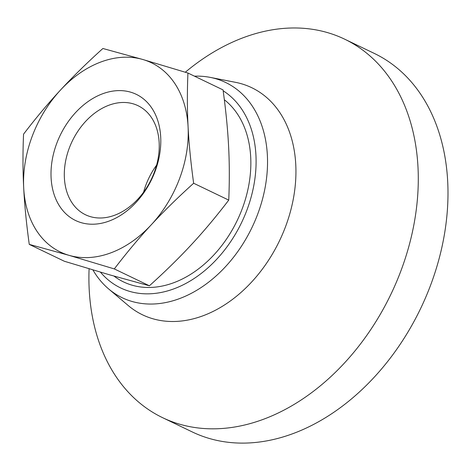 <?xml version="1.0" encoding="UTF-8"?>
<svg xmlns="http://www.w3.org/2000/svg" width="471" height="471" viewBox="0 0 471 471"><rect width="100%" height="100%" fill="white"/><g stroke="black" fill="none" stroke-linecap="round" stroke-linejoin="round"><path stroke-width="0.71" d="M92.928 269.942A119.404 86.593 -64.3 0 0 108.566 288.876A119.404 86.593 -64.3 0 0 257.649 214.258A119.404 86.593 -64.3 0 0 210.231 77.385A119.404 86.593 -64.3 0 0 194.476 76.172M100.47 272.173A111.262 80.688 -64.3 0 0 246.886 210.178A111.262 80.688 -64.3 0 0 223.16 90.791M108.566 288.876L128.183 305.496A126.004 91.38 -64.3 0 0 285.503 226.757A126.004 91.38 -64.3 0 0 235.465 82.319L210.231 77.385M89.09 268.794A210.007 152.304 -64.3 0 0 162.607 417.683A210.007 152.304 -64.3 0 0 400.898 270.902A210.007 152.304 -64.3 0 0 344.578 39.134A210.007 152.304 -64.3 0 0 185.315 72.222M162.607 417.683L192.303 431.96A210.007 152.304 -64.3 0 0 430.6 285.179A210.007 152.304 -64.3 0 0 374.28 53.411L344.578 39.134M114.306 268.917C126.681 252.721 139.004 238.008 151.273 224.785C163.508 211.538 177.632 197.69 193.646 183.243C190.802 162.648 188.953 143.849 188.088 126.834C187.187 109.802 187.14 91.869 187.935 73.029L142.713 59.464L102.89 48.495C86.876 62.943 72.752 76.791 60.518 90.038A105.004 76.149 -64.3 0 0 32.246 136.16A105.004 76.149 -64.3 0 0 23.703 187.982C24.569 204.997 26.417 223.796 29.261 244.384L69.084 255.353L114.306 268.917L149.407 285.791L109.584 274.823L64.362 261.258L29.261 244.384M60.518 90.038C48.248 103.261 35.92 117.974 23.55 134.176C22.749 153.016 22.802 170.949 23.703 187.982A105.004 76.149 -64.3 0 0 69.084 255.353A105.004 76.149 -64.3 0 0 151.273 224.785A105.004 76.149 -64.3 0 0 179.551 178.656A105.004 76.149 -64.3 0 0 188.088 126.834A105.004 76.149 -64.3 0 0 142.713 59.464A105.004 76.149 -64.3 0 0 60.518 90.038M187.935 73.029L223.036 89.902C225.88 110.491 227.728 129.295 228.594 146.304C229.495 163.337 229.548 181.276 228.747 200.116C216.372 216.319 204.049 231.031 191.779 244.255C179.545 257.496 165.421 271.343 149.407 285.791M154.235 172.48A60.529 43.897 -64.3 0 0 137.997 105.681A60.529 43.897 -64.3 0 0 69.314 147.988A60.529 43.897 -64.3 0 0 85.551 214.788A60.529 43.897 -64.3 0 0 154.235 172.48M56.797 143.243A70.002 50.768 115.7 0 1 130.438 92.11A70.002 50.768 115.7 0 1 155 171.574A70.002 50.768 115.7 0 1 81.353 222.706A70.002 50.768 115.7 0 1 56.797 143.243M156.607 165.133A60.529 43.897 -64.3 0 0 145.975 184.838A60.529 43.897 -64.3 0 0 143.602 192.186M193.646 183.243L228.747 200.116M224.337 99.752A104.58 75.843 115.7 0 1 236.365 222.224A104.58 75.843 115.7 0 1 132.174 285.214A104.58 75.843 115.7 0 1 114.017 276.1"/></g></svg>
